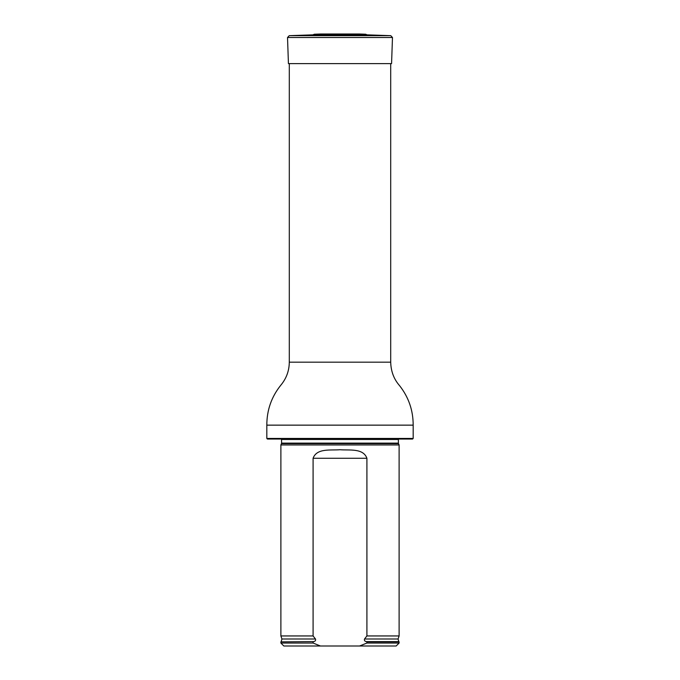 <?xml version="1.0" encoding="UTF-8"?>
<svg xmlns="http://www.w3.org/2000/svg" width="680" height="680" viewBox="0 0 680 680"><rect width="100%" height="100%" fill="white"/><g stroke="black" fill="none" stroke-linecap="round" stroke-linejoin="round"><path stroke-width="1.02" d="M266.824 438.456L413.176 438.456L412.582 439.042L267.418 439.042L266.824 438.456L266.824 425.144C266.832 410.116 271.49 396.805 280.806 385.212C286.365 378.539 289.195 370.863 289.298 362.176L289.298 63.614M281.495 443.632L398.505 443.632L399.118 444.958L280.882 444.958L281.605 443.131L281.52 439.042M320.416 646L313.089 643.042L280.882 643.042L283.841 646L396.159 646L399.118 643.042L399.118 641.861L366.911 641.861L366.911 643.042L399.118 643.042M366.911 643.042L359.584 646M280.882 643.042L280.882 641.861L313.769 641.614C315.341 641.206 315.92 640.339 315.486 639.005L313.089 635.944L313.089 458.26C316.829 447.933 330.675 450.542 339.975 449.718C349.308 450.534 363.162 447.925 366.911 458.26L366.911 635.944L364.514 639.005C364.08 640.339 364.659 641.206 366.231 641.614L366.911 641.861M313.089 643.042L313.089 641.861M313.089 635.944L280.882 635.944L280.882 444.958M364.514 639.005L398.063 639.005L399.118 635.944L366.911 635.944M399.118 635.944L399.118 444.958M358.326 34.042L320.773 34L314.271 34.23L312.995 34.842L367.004 34.842L390.771 35.674L392.479 37.502L287.521 37.502L288.43 63.614L391.57 63.614L392.479 37.502M289.298 362.176L390.702 362.176L390.702 63.614M266.824 425.144L413.176 425.144C413.185 410.423 408.663 397.281 399.619 385.713C393.916 379.236 390.94 371.39 390.702 362.176M398.505 443.632L398.395 443.131L281.605 443.131M398.395 443.131L398.395 439.484L281.605 439.484M313.769 641.614L280.882 641.861M398.063 639.005L398.811 641.614L366.231 641.614M315.486 639.005L281.936 639.005L281.188 641.614M366.911 458.26L313.089 458.26M314.271 34.23L365.729 34.23L367.004 34.842M312.995 34.842L289.229 35.674L390.771 35.674M413.176 438.456L413.176 425.144M398.395 439.484L398.48 439.042M281.936 639.005L280.882 635.944M320.773 34L321.674 34.042M359.023 34L320.977 34M359.227 34L365.729 34.23M289.229 35.674L287.521 37.502"/></g></svg>
